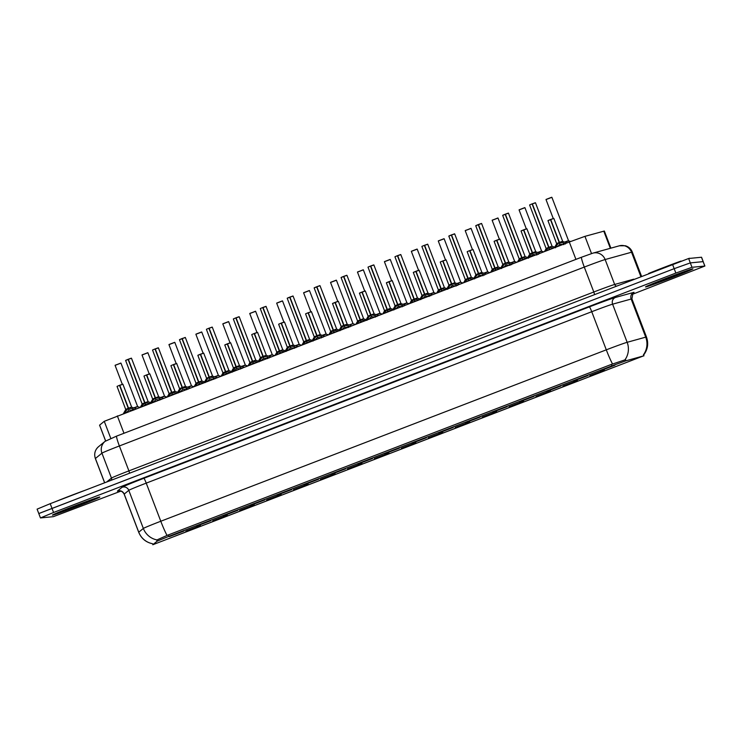 <?xml version="1.0" encoding="UTF-8"?>
<svg xmlns="http://www.w3.org/2000/svg" width="742" height="742" viewBox="0 0 742 742"><rect width="100%" height="100%" fill="white"/><g stroke="black" fill="none" stroke-linecap="round" stroke-linejoin="round"><path stroke-width="1.11" d="M573.371 381.184L587.998 375.582L573.371 381.184M546.446 391.553L561.063 385.942L546.446 391.553M519.511 401.914L534.129 396.302L519.511 401.914M492.577 412.274L507.203 406.672L492.577 412.274M465.642 422.634L480.269 417.032L465.642 422.634M438.707 433.003L453.334 427.392L438.707 433.003M411.773 443.364L426.4 437.752L411.773 443.364M384.848 453.724L399.465 448.122L384.848 453.724M357.913 464.093L372.53 458.482L357.913 464.093M330.978 474.453L345.605 468.842L330.978 474.453M304.044 484.814L318.67 479.202L304.044 484.814M277.109 495.174L291.736 489.572L277.109 495.174M250.175 505.543L264.801 499.932L250.175 505.543M223.249 515.903L237.867 510.292L223.249 515.903M196.315 526.264L210.932 520.652L196.315 526.264M169.38 536.624L184.007 531.022L169.38 536.624M600.306 370.824L614.933 365.212L600.306 370.824M562.844 386.081L577.471 380.47L562.844 386.081M535.909 396.441L550.536 390.83L535.909 396.441M508.984 406.802L523.602 401.19L508.984 406.802M482.05 417.162L496.667 411.56L482.05 417.162M455.115 427.531L469.742 421.92L455.115 427.531M428.18 437.891L442.807 432.28L428.18 437.891M401.246 448.251L415.872 442.64L401.246 448.251M374.311 458.612L388.938 453.01L374.311 458.612M347.386 468.981L362.003 463.37L347.386 468.981M320.451 479.341L335.069 473.73L320.451 479.341M293.517 489.701L308.143 484.09L293.517 489.701M266.582 500.062L281.209 494.46L266.582 500.062M239.647 510.431L254.274 504.82L239.647 510.431M212.713 520.791L227.34 515.18L212.713 520.791M185.788 531.151L200.405 525.54L185.788 531.151M589.779 375.712L604.405 370.11L589.779 375.712M579.252 380.6L593.878 374.998L579.252 380.6M552.317 390.969L566.944 385.358L552.317 390.969M525.382 401.329L540.009 395.718L525.382 401.329M498.448 411.689L513.074 406.078L498.448 411.689M471.522 422.05L486.14 416.447L471.522 422.05M444.588 432.419L459.205 426.808L444.588 432.419M417.653 442.779L432.28 437.168L417.653 442.779M390.719 453.139L405.345 447.528L390.719 453.139M363.784 463.5L378.411 457.897L363.784 463.5M336.849 473.869L351.476 468.258L336.849 473.869M309.924 484.229L324.542 478.618L309.924 484.229M282.99 494.589L297.607 488.978L282.99 494.589M256.055 504.95L270.682 499.347L256.055 504.95M229.12 515.319L243.747 509.708L229.12 515.319M202.186 525.679L216.812 520.068L202.186 525.679M175.251 536.039L189.878 530.437L175.251 536.039M606.186 370.239L620.804 364.628L606.186 370.239M105.596 440.943L99.576 425.166L104.26 421.308L569.299 242.013L584.946 236.355L604.35 231.031L610.889 248.153M643.425 355.937L152.778 544.749L157.128 541.178L168.898 536.318L611.89 365.871L625.97 360.788L643.425 355.937M692.815 268.808A25.376 0.668 159.1 0 0 667.865 277.693A25.376 0.668 159.1 0 0 645.521 286.931A25.376 0.668 159.1 0 0 645.661 286.95A25.376 0.668 159.1 0 0 670.61 278.065A25.376 0.668 159.1 0 0 692.945 268.827A25.376 0.668 159.1 0 0 692.815 268.808M99.706 497.01A25.376 0.668 159.1 0 0 74.747 505.896A25.376 0.668 159.1 0 0 52.413 515.134A25.376 0.668 159.1 0 0 52.543 515.152A25.376 0.668 159.1 0 0 77.502 506.267A25.376 0.668 159.1 0 0 99.836 497.029A25.376 0.668 159.1 0 0 99.706 497.01M152.36 543.673A18.318 18.253 -129.3 0 1 138.754 532.199L143.345 528.443A18.318 18.253 -129.3 0 0 156.979 539.926L167.043 535.427A18.318 1.753 -111 0 1 160.791 521.246L606.297 349.834A20.934 0.547 -20.9 0 1 627.157 342.303L645.716 337.146A18.318 17.641 74.5 0 1 643.435 354.787L643.657 354.908M632.323 294.351L704.9 266.035L703.138 261.62L690.31 262.9L674.172 268.669L38.862 513.547M167.043 535.427L611.009 364.545L624.922 359.879A18.318 17.641 74.5 0 0 627.157 342.303L612.604 304.183A20.934 0.547 159.1 0 0 591.745 311.714L146.23 483.125A20.934 0.547 159.1 0 0 128.793 490.332L124.202 494.089A20.934 0.547 159.1 0 0 124.155 494.144C121.614 489.776 118.117 490.907 118.878 490.824L118.609 490.861M704.9 266.035L691.989 267.296L675.851 273.065L53.572 512.49L40.458 517.935L53.368 516.664L121.002 491.083M689.8 258.383L689.763 258.281A26.165 0.686 159.1 0 0 689.624 258.262A26.165 0.686 159.1 0 0 688.641 258.504L50.215 503.688L37.1 509.142L38.779 513.538L674.172 268.669L690.31 262.9L703.221 261.629L701.542 257.233L688.632 258.504L691.989 267.296M564.653 242.087L565.209 241.864C568.845 240.519 569.095 240.482 565.951 241.753M545.602 251.13L548.69 247.429L549.34 249.136L548.987 247.457M535.464 202.807L532.357 203.892L548.941 247.336L553.523 248.088M529.686 204.903L532.079 203.892L548.672 247.392L546.177 248.431L548.69 247.429M549.312 247.364L552.048 246.186L548.932 247.29C552.502 245.982 552.66 245.973 549.423 247.281C545.778 248.626 545.528 248.663 548.672 247.392L549.59 249.034L551.083 249.024M532.357 203.892L535.325 202.733M549.34 249.136L548.171 250.137M555.452 247.809L556.593 245.389L559.218 242.541L559.867 244.248L559.524 242.569M553.829 218.445L550.722 219.53L559.468 242.439L563.215 242.838L565.413 243.979M548.05 220.541L550.443 219.53L559.199 242.504L556.704 243.543L559.218 242.541M559.459 242.402L562.575 241.298L559.459 242.402C563.03 241.094 563.197 241.085 559.95 242.393C556.305 243.738 556.064 243.775 559.199 242.504L560.127 244.146L563.883 244.61M550.722 219.53L553.69 218.371M558.949 242.82L556.695 243.766L547.976 220.671L550.703 219.484M559.867 244.248L557.863 246.307M645.902 286.857A25.117 0.659 159.1 0 0 670.592 278.065A25.117 0.659 159.1 0 0 692.703 268.919A25.117 0.659 159.1 0 0 692.574 268.901A25.117 0.659 159.1 0 0 667.874 277.693A25.117 0.659 159.1 0 0 645.772 286.839A25.117 0.659 159.1 0 0 645.902 286.857M681.035 261.063A26.165 0.686 159.1 0 0 648.638 273.446M537.718 252.447L538.275 252.234C541.91 250.889 542.161 250.852 539.017 252.122M510.784 262.807L511.34 262.594C514.976 261.249 515.226 261.212 512.082 262.483M483.849 273.167L484.405 272.954C488.051 271.609 488.292 271.572 485.157 272.843M458.222 283.203C461.366 281.932 461.116 281.969 457.471 283.314L460.717 282.173M457.22 283.63L460.717 282.164L456.914 283.537M518.667 261.49L521.756 257.789L522.405 259.496L522.053 257.817M508.53 213.167L505.423 214.262L522.006 257.697L526.588 258.448M521.747 257.752L519.242 258.791L521.756 257.789M502.751 215.263L505.144 214.252L521.737 257.752L522.665 259.403L524.149 259.385M505.423 214.262L508.391 213.093L505.395 214.16M508.418 213.084L525.113 256.556L521.997 257.659L525.271 256.704L522.387 257.724M521.737 257.752L521.737 257.752C518.602 259.023 518.843 258.986 522.489 257.641C525.735 256.333 525.568 256.342 521.997 257.65L521.997 257.65M505.172 214.355L502.677 215.393L505.404 214.206M522.405 259.496L521.246 260.507M491.733 271.86L494.812 268.122L495.471 269.856L495.127 268.177M478.488 224.622L481.604 223.518L478.488 224.622L495.062 268.02L499.654 268.808M475.817 225.624L478.21 224.613L494.812 268.112L492.308 269.151L495.081 268.066L495.73 269.763L497.223 269.745M478.46 224.52L481.484 223.453M481.604 223.518L498.179 266.916L495.062 268.02L498.336 267.074L495.452 268.085M494.812 268.112L494.812 268.112C491.668 269.383 491.918 269.346 495.554 268.001C498.8 266.703 498.633 266.703 495.062 268.02L495.062 268.02M495.471 269.856L494.311 270.867M464.798 282.22L467.887 278.519L468.545 280.226L468.193 278.538M454.661 233.897L451.553 234.982L468.128 278.38L472.719 279.168M448.882 235.984L451.284 234.982L467.877 278.482L465.382 279.521L467.887 278.519M468.128 278.38L471.244 277.276L468.128 278.38C471.699 277.063 471.866 277.063 468.619 278.371C464.984 279.715 464.733 279.743 467.877 278.482L468.796 280.124L470.289 280.105M451.553 234.982L454.521 233.813M451.526 234.889L454.67 233.878L471.402 277.434L468.517 278.454M451.303 235.084L448.808 236.123L451.535 234.936M468.545 280.226L467.377 281.227M52.784 515.059A25.117 0.659 159.1 0 0 77.483 506.267A25.117 0.659 159.1 0 0 99.586 497.121A25.117 0.659 159.1 0 0 99.456 497.103A25.117 0.659 159.1 0 0 74.766 505.896A25.117 0.659 159.1 0 0 52.654 515.041A25.117 0.659 159.1 0 0 52.784 515.059M84.746 490.406A26.165 0.686 159.1 0 0 55.529 501.648M429.98 293.897L430.536 293.684C434.181 292.339 434.432 292.302 431.288 293.572M403.054 304.257L403.611 304.044C407.247 302.699 407.497 302.662 404.353 303.932M376.12 314.617L376.676 314.404C380.312 313.059 380.563 313.022 377.418 314.293M437.873 292.58L440.952 288.879L441.611 290.586L441.258 288.907M427.726 244.257L424.628 245.342L441.193 288.749L445.784 289.538M421.948 246.353L424.35 245.342L440.943 288.842L438.448 289.881L440.952 288.879M441.193 288.74L444.31 287.636L441.193 288.74C444.764 287.432 444.931 287.423 441.685 288.731C438.049 290.076 437.799 290.113 440.943 288.842L441.861 290.484L443.354 290.474M424.628 245.342L427.587 244.183M441.583 288.814L444.467 287.794L427.744 244.239L424.591 245.25M441.611 290.586L440.442 291.587M410.938 302.94L414.027 299.239L414.676 300.946L414.324 299.267M397.693 255.712L400.81 254.608L397.693 255.712L414.259 299.109L418.859 299.898M395.013 256.713L397.415 255.702L414.008 299.202L411.513 300.241L414.027 299.239M414.259 299.109L417.375 298.006L414.259 299.109C417.839 297.792 417.996 297.783 414.759 299.091C411.114 300.436 410.864 300.473 414.008 299.202L414.926 300.853L416.42 300.835M397.656 255.61L400.652 254.543M414.676 300.946L413.507 301.957M384.004 313.31L387.092 309.609L387.741 311.306L387.389 309.627M370.759 266.072L373.875 264.968L370.759 266.072L387.343 309.507L391.924 310.258M368.088 267.074L370.481 266.072L387.074 309.562L384.579 310.61L387.092 309.609M387.343 309.507L387.992 311.213L389.485 311.195M370.722 265.97L373.745 264.903M373.875 264.968L390.45 308.366L387.333 309.47L390.607 308.524L387.714 309.535M387.352 309.516L387.074 309.562C383.929 310.833 384.18 310.796 387.825 309.451C391.062 308.153 390.904 308.153 387.333 309.47L387.333 309.47M387.741 311.306L386.573 312.317M349.185 324.987L349.742 324.764C353.377 323.419 353.628 323.391 350.484 324.653M322.251 335.347L322.807 335.134C326.452 333.789 326.693 333.752 323.558 335.022M295.316 345.707L295.873 345.494C299.518 344.149 299.768 344.112 296.624 345.382M268.381 356.067L268.938 355.854C272.583 354.509 272.833 354.472 269.689 355.743M241.447 366.437L242.003 366.214C245.648 364.878 245.899 364.841 242.755 366.112M357.069 323.67L360.158 319.969L360.807 321.676L360.454 319.997M343.824 276.432L346.941 275.328L343.824 276.432L360.408 319.867L364.99 320.627M341.153 277.434L343.546 276.432L360.139 319.932L357.644 320.971L360.158 319.969M360.408 319.867L361.066 321.574L362.55 321.555M343.796 276.339L346.792 275.273M363.497 318.726L360.399 319.83L363.497 318.726M360.417 319.876L360.139 319.932C357.004 321.203 357.245 321.165 360.89 319.821C364.137 318.513 363.97 318.513 360.399 319.83L360.399 319.83M343.574 276.534L341.07 277.573L343.806 276.386M360.807 321.676L359.647 322.677M330.134 334.03L333.223 330.329L333.872 332.036L333.529 330.357M316.89 286.792L320.006 285.698L316.89 286.792L333.464 330.199L338.055 330.988M314.218 287.803L316.611 286.792L333.204 330.292L330.709 331.331L333.223 330.329M333.464 330.19L336.58 329.086L333.464 330.19C337.035 328.882 337.202 328.873 333.956 330.181C330.32 331.526 330.069 331.563 333.214 330.292L334.132 331.934L335.625 331.924M316.862 286.7L319.858 285.633M320.006 285.698L336.738 329.244L333.854 330.264M316.639 286.894L314.144 287.933L316.871 286.746M333.872 332.036L332.713 333.047M303.2 344.399L306.288 340.689L306.938 342.396L306.594 340.717M293.062 296.067L289.955 297.162L306.529 340.559L311.121 341.348M287.284 298.163L289.677 297.152L306.279 340.652L303.784 341.691L306.288 340.689M306.548 340.606L306.279 340.652C303.135 341.923 303.385 341.886 307.021 340.541C310.267 339.242 310.1 339.242 306.529 340.559L307.197 342.303L308.691 342.285M289.955 297.162L292.923 295.993M289.927 297.06L293.071 296.058L309.646 339.456L306.529 340.559L309.804 339.613L306.919 340.624M289.705 297.254L287.21 298.293L289.937 297.106M306.938 342.396L305.778 343.407M276.274 354.759L279.354 351.059L280.012 352.765L279.66 351.077M266.128 306.427L263.03 307.522L279.595 350.92L284.186 351.708M260.349 308.524L262.751 307.522L279.344 351.012L276.849 352.06L279.354 351.059M279.595 350.92L282.711 349.816L279.595 350.92C283.166 349.603 283.333 349.603 280.086 350.901C276.451 352.246 276.2 352.283 279.344 351.012L280.263 352.663L281.756 352.645M263.03 307.522L265.988 306.353L262.993 307.42M280.012 352.765L278.844 353.767M249.34 365.12L252.41 361.382L253.078 363.126L252.725 361.447M236.095 317.882L239.212 316.778L236.095 317.882L252.66 361.28L257.261 362.077M233.415 318.893L235.817 317.882L252.41 361.382L249.915 362.421L252.679 361.326L253.328 363.023L254.821 363.014M236.058 317.789L239.054 316.723M239.212 316.778L255.777 360.176L252.67 361.28L255.944 360.334L253.05 361.354M252.41 361.382L252.41 361.382C249.266 362.652 249.516 362.615 253.161 361.271C256.398 359.963 256.231 359.972 252.66 361.28L252.66 361.28M253.078 363.126L251.909 364.127M214.521 376.797L215.078 376.584C218.714 375.239 218.964 375.202 215.82 376.472M187.587 387.157L188.143 386.944C191.779 385.599 192.03 385.562 188.885 386.832M160.652 397.517L161.209 397.304C164.845 395.959 165.095 395.922 161.96 397.193M133.718 407.887L134.274 407.664C137.919 406.328 138.16 406.291 135.025 407.562M222.405 375.48L225.494 371.779L226.143 373.486L225.791 371.807M212.268 327.157L209.161 328.242L225.744 371.686L230.326 372.438M206.489 329.253L208.882 328.242L225.475 371.742L222.98 372.781L225.494 371.779M225.735 371.64L228.851 370.546L225.735 371.64C229.306 370.332 229.464 370.323 226.227 371.631C222.581 372.976 222.331 373.013 225.475 371.742L226.393 373.384L227.887 373.374M209.161 328.242L212.129 327.083M209.123 328.149L212.277 327.148L229.009 370.694L226.115 371.714M226.143 373.486L224.974 374.497M195.471 385.849L198.559 382.149L199.208 383.846L198.856 382.167M185.333 337.517L182.226 338.612L198.81 382.047L203.391 382.798M198.541 382.111L196.046 383.141L198.559 382.149M179.555 339.613L181.948 338.602L198.541 382.102L199.468 383.753L200.952 383.735M182.226 338.612L185.194 337.443M182.198 338.51L185.342 337.508L201.917 380.906L198.8 382.009L202.074 381.063L199.19 382.074M198.541 382.102L198.541 382.102C195.406 383.373 195.647 383.336 199.292 381.991C202.538 380.692 202.371 380.692 198.8 382.009L198.8 382.009M181.975 338.704L179.471 339.743L182.207 338.556M199.208 383.846L198.04 384.857M168.536 396.209L171.625 392.509L172.274 394.215L171.931 392.527M155.291 348.972L158.408 347.868L155.291 348.972L171.866 392.37L176.457 393.158M171.615 392.472L169.111 393.51L171.625 392.509M152.62 349.974L155.013 348.972L171.606 392.462L172.534 394.113L174.027 394.095M155.263 348.87L158.287 347.803M158.408 347.868L174.982 391.266L171.866 392.37L175.14 391.424L172.255 392.435M171.606 392.462L171.606 392.462C168.471 393.733 168.722 393.696 172.357 392.36C175.604 391.053 175.437 391.053 171.866 392.37L171.866 392.37M172.274 394.215L171.114 395.217M141.601 406.57L144.69 402.869L145.339 404.575L144.996 402.897M128.357 359.332L131.473 358.228L128.357 359.332L144.931 402.739L149.522 403.527M125.686 360.343L128.078 359.332L144.681 402.832L142.176 403.871L144.69 402.869M144.931 402.73L148.048 401.626L144.931 402.73C148.502 401.422 148.669 401.413 145.423 402.72C141.787 404.065 141.536 404.102 144.681 402.832L145.599 404.473L147.092 404.464M128.329 359.239L131.353 358.163M128.106 359.434L125.611 360.473L128.338 359.286M145.339 404.575L144.18 405.577M528.517 258.17L532.274 252.864L532.932 254.608L532.589 252.929M523.787 229.89L526.903 228.796L523.787 229.89L532.543 252.809L536.281 253.208L538.479 254.339M521.116 230.901L523.509 229.89L532.274 252.864L529.769 253.903L532.274 252.864C529.129 254.135 529.38 254.098 533.016 252.753C536.262 251.445 536.095 251.455 532.524 252.762L535.641 251.668L532.524 252.772L533.192 254.515L536.948 254.979M523.759 229.797L526.783 228.721M523.537 229.992L521.042 231.031L523.769 229.844M532.932 254.608L530.929 256.667M501.583 268.539L502.724 266.118L505.348 263.271L506.007 264.968L505.654 263.289M496.852 240.26L499.969 239.156L496.852 240.26L505.608 263.169L509.346 263.568L511.544 264.699M494.181 241.261L496.583 240.25L505.339 263.225L502.844 264.273L505.348 263.271M505.59 263.132L508.706 262.028L505.59 263.132C509.16 261.815 509.327 261.815 506.081 263.113C502.445 264.458 502.195 264.495 505.339 263.225L506.257 264.875L510.014 265.339M496.825 240.158L499.82 239.091M505.079 263.54L502.826 264.486L494.107 241.391L496.843 240.204M506.007 264.968L503.994 267.027M474.648 278.899L475.789 276.478L478.404 273.594L479.072 275.338L478.72 273.65M473.025 249.535L469.927 250.62L478.655 273.492L482.421 273.928L484.609 275.069M467.247 251.621L469.649 250.62L478.404 273.585L475.91 274.633L478.673 273.538L479.323 275.236L483.088 275.699M469.927 250.62L472.886 249.451M481.762 272.388L478.655 273.492L481.762 272.388M478.404 273.585L478.404 273.585C475.26 274.855 475.511 274.818 479.147 273.483C482.393 272.175 482.226 272.175 478.655 273.492L478.655 273.492M479.072 275.338L477.06 277.397M447.714 289.259L448.854 286.839L451.488 283.991L452.138 285.698L451.785 284.019M446.1 259.895L442.993 260.98L451.739 283.898L455.486 284.288L457.675 285.429M440.312 261.991L442.714 260.98L451.47 283.954L448.975 284.993L451.488 283.991M451.72 283.852L454.837 282.748L451.72 283.852C455.3 282.544 455.458 282.535 452.221 283.843C448.576 285.188 448.326 285.225 451.47 283.954L452.388 285.596L456.154 286.06M442.993 260.98L445.961 259.821M452.138 285.698L450.125 287.757M420.779 299.62L421.92 297.208L424.554 294.351L425.203 296.058L424.851 294.379M419.165 270.255L416.058 271.349L424.804 294.259L428.551 294.657L430.74 295.789M413.387 272.351L415.78 271.34L424.535 294.314L422.04 295.353L424.554 294.351M424.795 294.212L427.911 293.118L424.795 294.212C428.366 292.904 428.524 292.895 425.287 294.203C421.642 295.548 421.391 295.585 424.535 294.314L425.454 295.965L429.219 296.429M416.058 271.349L419.026 270.181L416.03 271.247M419.054 270.171L428.069 293.266L425.175 294.286M415.808 271.442L413.303 272.481L416.039 271.294M425.203 296.058L423.19 298.117M393.844 309.989L394.994 307.568L397.619 304.721L398.268 306.418L397.916 304.739M389.123 281.71L392.24 280.606L389.123 281.71L397.87 304.619L401.617 305.018L403.806 306.149M386.452 282.711L388.845 281.71L397.601 304.674L395.106 305.723L397.619 304.721M397.87 304.619L398.528 306.325L402.285 306.789M389.096 281.608L392.119 280.541M392.24 280.606L400.977 303.478L397.86 304.582L401.134 303.636L398.25 304.647M397.879 304.628L397.601 304.674C394.466 305.945 394.707 305.908 398.352 304.563C401.598 303.265 401.431 303.265 397.86 304.582L397.86 304.582M388.873 281.802L386.378 282.841L389.105 281.654M398.268 306.418L396.265 308.477M366.919 320.349L368.06 317.928L370.685 315.081L371.334 316.788L370.991 315.1M365.296 290.985L362.189 292.07L370.926 314.942L374.682 315.378L376.88 316.519M359.518 293.071L361.911 292.07L370.675 315.044L368.171 316.083L370.685 315.081M370.926 314.942L374.042 313.838L370.926 314.942C374.497 313.625 374.664 313.625 371.417 314.933C367.782 316.277 367.531 316.305 370.675 315.044L371.594 316.686L375.35 317.149M362.189 292.07L365.157 290.901M362.161 291.977L365.305 290.966L374.2 313.996L371.315 315.016M361.938 292.172L359.443 293.211L362.17 292.023M371.334 316.788L369.33 318.847M339.984 330.709L341.125 328.289L343.75 325.441L344.399 327.148L344.056 325.469M335.254 302.43L338.371 301.326L335.254 302.43L344.01 325.348L347.748 325.738L349.946 326.879M332.583 303.441L334.985 302.43L343.741 325.404L341.246 326.443L343.75 325.441M343.991 325.302L347.108 324.198L343.991 325.302C347.562 323.994 347.729 323.985 344.483 325.293C340.847 326.638 340.597 326.675 343.741 325.404L344.659 327.046L348.415 327.51M335.226 302.337L338.222 301.271M338.371 301.326L347.265 324.356L344.381 325.376M335.004 302.532L332.509 303.571L335.236 302.384M344.399 327.148L342.396 329.207M313.05 341.07L314.191 338.658L316.815 335.801L317.474 337.508L317.122 335.829M311.427 311.705L308.329 312.799L317.057 335.672L320.822 336.107L323.011 337.239M305.648 313.801L308.051 312.79L316.806 335.764L314.311 336.803L316.815 335.801M317.057 335.672L320.173 334.568L317.057 335.672C320.627 334.354 320.794 334.345 317.548 335.653C313.912 336.998 313.662 337.035 316.806 335.764L317.724 337.415L321.49 337.879M308.329 312.799L311.288 311.631M317.474 337.508L315.461 339.567M286.115 351.439L287.256 349.018L289.89 346.171L290.539 347.868L290.187 346.189M281.394 323.16L284.511 322.056L281.394 323.16L290.141 346.069L293.888 346.468L296.077 347.608M278.714 324.161L281.116 323.16L289.872 346.124L287.377 347.173L289.89 346.171M290.141 346.078L289.872 346.124C286.727 347.395 286.978 347.358 290.623 346.013C293.86 344.715 293.702 344.715 290.122 346.032L290.79 347.775L294.555 348.239M281.357 323.058L284.381 321.991M284.511 322.056L293.238 344.928L290.131 346.032L293.405 345.086L290.512 346.097M290.539 347.868L288.527 349.936M259.181 361.799L260.321 359.378L262.956 356.531L263.605 358.238L263.252 356.559M254.46 333.52L257.576 332.416L254.46 333.52L263.206 356.429L266.953 356.828L269.142 357.969M251.788 334.521L254.181 333.52L262.937 356.494L260.442 357.533L262.956 356.531M263.197 356.392L266.313 355.288L263.197 356.392C266.768 355.075 266.925 355.075 263.688 356.383C260.043 357.727 259.793 357.765 262.937 356.494L263.855 358.136L267.621 358.599M254.432 333.427L257.428 332.36M263.605 358.238L261.592 360.297M232.246 372.159L236.002 366.854L236.67 368.598L236.318 366.919M227.525 343.88L230.641 342.785L227.525 343.88L236.271 366.798L240.018 367.197L242.207 368.329M224.854 344.891L227.247 343.88L236.002 366.854L233.507 367.893L236.281 366.798L236.93 368.496L240.686 368.959M227.497 343.787L230.493 342.721M236.002 366.854L236.002 366.854C232.867 368.125 233.109 368.088 236.754 366.743C240 365.435 239.833 365.444 236.262 366.752L239.378 365.648L236.262 366.761M227.275 343.982L224.78 345.021L227.506 343.834M236.67 368.598L234.657 370.657M205.321 382.529L206.462 380.108L209.086 377.251L209.736 378.958L209.392 377.279M203.698 353.155L200.59 354.249L209.327 377.122L213.084 377.557L215.282 378.689M197.919 355.251L200.312 354.24L209.068 377.214L206.573 378.253L209.086 377.251M209.327 377.122L212.444 376.018L209.327 377.122C212.898 375.804 213.065 375.804 209.819 377.103C206.183 378.448 205.933 378.485 209.068 377.214L209.995 378.865L213.752 379.329M200.59 354.249L203.558 353.081M200.34 354.342L197.845 355.381L200.572 354.194M209.736 378.958L207.732 381.017M178.386 392.889L179.527 390.468L182.142 387.584L182.801 389.327L182.458 387.639M176.763 363.515L173.656 364.61L182.393 387.482L186.149 387.918L188.347 389.058M170.985 365.611L173.387 364.61L182.142 387.574L179.647 388.623L182.411 387.528L183.061 389.225L186.817 389.689M173.656 364.61L176.624 363.441L173.628 364.507M176.652 363.441L185.509 386.378L182.393 387.482L185.667 386.536L182.782 387.547M182.142 387.574L182.142 387.574C178.998 388.845 179.249 388.808 182.884 387.463C186.131 386.165 185.964 386.165 182.393 387.482L182.393 387.482M182.801 389.327L180.798 391.386M151.451 403.249L152.592 400.828L155.217 397.981L155.876 399.688L155.523 398.009M146.73 374.97L149.847 373.866L146.73 374.97L155.477 397.879L159.224 398.278L161.413 399.419M144.05 375.981L146.452 374.97L155.208 397.944L152.713 398.983L155.217 397.981M155.458 397.842L158.575 396.738L155.458 397.842C159.029 396.534 159.196 396.525 155.95 397.833C152.314 399.177 152.064 399.215 155.208 397.944L156.126 399.586L159.892 400.049M146.693 374.877L149.689 373.81M155.876 399.688L153.863 401.747M124.517 413.609L125.658 411.189L128.292 408.341L128.941 410.048L128.589 408.369M122.903 384.245L119.796 385.33L128.542 408.248L132.289 408.647L134.478 409.779M117.115 386.341L119.518 385.33L128.273 408.304L125.778 409.343L128.292 408.341M128.913 408.276L131.631 407.098L128.524 408.202C132.095 406.894 132.261 406.885 129.025 408.193C125.379 409.538 125.129 409.575 128.273 408.304L129.191 409.946L132.957 410.419M119.796 385.33L122.755 384.171M128.941 410.048L126.928 412.107M610.332 248.301L603.775 231.133M611.89 365.871L611.334 364.424M625.97 360.788L625.376 359.23M168.898 536.318L168.341 534.861M157.128 541.178L156.618 539.842M591.522 253.569L584.946 236.355M575.931 259.375L569.299 242.013M123.979 433.272L117.347 415.9M110.799 438.401L104.26 421.308M105.642 440.915L99.604 425.12M119.193 490.712A26.165 0.686 -20.9 0 1 117.533 491.148A26.165 0.686 -20.9 0 1 117.459 491.046L122.05 487.29A26.165 0.686 -20.9 0 1 143.846 478.293L589.361 306.882A26.165 0.686 -20.9 0 1 615.433 297.459L633.993 292.311A5.231 5.046 -105.5 0 0 631.154 299.035L612.604 304.183A5.231 5.046 -105.5 0 1 615.433 297.459M645.716 337.146A20.934 0.547 -20.9 0 1 646.365 336.998A20.934 0.547 -20.9 0 1 646.477 337.016L631.924 298.896A20.934 0.547 159.1 0 0 631.813 298.878A20.934 0.547 159.1 0 0 631.154 299.035L645.716 337.146M589.361 306.882A5.231 0.501 69 0 1 591.745 311.714L606.297 349.834A18.318 1.753 69 0 0 612.558 364.016M122.05 487.29A5.231 5.213 50.7 0 1 128.793 490.332L143.345 528.443A20.934 0.547 -20.9 0 1 160.791 521.246L146.23 483.125A5.231 0.501 69 0 0 143.846 478.293M152.639 543.775C145.979 542.374 141.342 538.544 138.708 532.264A20.934 0.547 -20.9 0 1 138.754 532.199L124.202 494.089A5.231 5.213 50.7 0 0 117.459 491.046M704.817 266.016L701.459 257.224M675.851 273.065L672.493 264.263M53.572 512.49L50.215 503.688M581.589 257.205A10.462 1.002 69 0 0 581.561 257.214L592.96 253.124L619.347 245.806L625.395 245.75C628.687 246.78 630.997 248.885 632.305 252.085A20.934 0.547 159.1 0 0 632.193 252.076A20.934 0.547 159.1 0 0 631.535 252.224L640.8 276.46M619.347 245.806A10.462 10.082 74.5 0 1 631.535 252.224L605.147 259.542A20.934 0.547 159.1 0 0 584.288 267.083L119.379 445.961A20.934 0.547 159.1 0 0 101.942 453.158L95.412 458.5A20.934 0.547 159.1 0 0 95.366 458.565C93.882 453.909 94.939 449.958 98.538 446.693L105.067 441.351L116.661 436.083L581.543 257.224M104.668 482.736L95.412 458.5A10.462 10.434 -129.3 0 1 98.538 446.693M592.96 253.124A10.462 10.082 74.5 0 1 605.147 259.542L614.664 284.464L633.77 279.168M105.067 441.351A10.462 10.434 -129.3 0 0 101.942 453.158L111.458 478.08A20.934 0.547 -20.9 0 1 128.904 470.882L119.379 445.961A10.462 1.002 69 0 1 116.661 436.083A10.462 1.002 69 0 0 116.661 436.083L581.561 257.214A10.462 1.002 69 0 0 584.288 267.083L593.804 292.005A20.934 0.547 -20.9 0 1 614.664 284.464A2.616 2.523 -105.5 0 0 616.101 285.967M106.727 481.948L111.458 478.08A2.616 2.606 50.7 0 1 111.365 480.167M129.6 473.146L128.904 470.882L593.804 292.005L594.509 294.277M551.862 197.316L546.01 199.561L551.881 197.316L568.604 240.872L564.95 242.18M546.01 199.561L553.244 218.5M546.084 199.422L551.723 197.251M548.421 247.707L546.158 248.653L529.621 205.033M532.329 203.8L535.474 202.789L552.048 246.186L548.932 247.299M552.688 247.726L552.911 248.32M546.066 250.277L546.288 250.87M550.694 219.437L553.838 218.426L562.733 241.456L559.848 242.476M550.471 219.632L547.976 220.671M563.215 242.838L563.716 244.164M563.874 243.088L564.208 243.97M556.593 245.389L557.094 246.706M556.222 246.038L556.556 246.919M651.504 284.705A19.088 0.501 159.1 0 0 671.12 277.693A19.088 0.501 159.1 0 0 686.971 271.062A19.088 0.501 159.1 0 0 667.346 278.074A19.088 0.501 159.1 0 0 651.504 284.705M524.937 207.695L541.679 251.232L538.015 252.54M524.928 207.677L519.075 209.921L524.928 207.677M519.15 209.791L524.789 207.621M492.224 220.151L498.012 218.046L514.744 261.592L511.08 262.909M498.012 218.046L492.159 220.291M465.29 230.512L471.077 228.406L487.809 271.962L484.146 273.269M471.059 228.406L465.215 230.651L470.957 228.341M444.124 238.766L438.281 241.011L444.143 238.766L460.717 282.164M438.355 240.872L443.994 238.711M521.487 258.068L519.233 259.014L502.686 215.393M525.753 258.095L525.976 258.68M519.131 260.646L519.354 261.23M494.552 268.428L492.298 269.374L475.743 225.754L478.21 224.622M478.238 224.715L475.743 225.754M498.819 268.456L499.051 269.04M492.196 271.006L492.419 271.591M467.618 278.797L465.364 279.743L448.827 236.123M471.884 278.816L472.116 279.409M465.262 281.366L465.484 281.96M58.386 512.908A19.088 0.501 159.1 0 0 78.012 505.896A19.088 0.501 159.1 0 0 93.863 499.264A19.088 0.501 159.1 0 0 74.237 506.276A19.088 0.501 159.1 0 0 58.386 512.908M417.199 249.127L411.346 251.371L417.208 249.136L433.94 292.682L430.286 293.99M411.346 251.371L418.581 270.311M411.42 251.241L417.06 249.071M390.264 259.496L384.412 261.731L390.273 259.496L407.006 303.051L403.351 304.359M391.646 280.671L384.43 261.74M384.486 261.601L390.125 259.431M357.551 271.962L363.348 269.856L380.08 313.412L376.417 314.719M363.33 269.856L357.496 272.101M440.692 289.157L438.429 290.103L421.892 246.483M444.959 289.176L445.181 289.77M438.327 291.727L438.55 292.32M413.758 299.518L411.495 300.464L394.957 256.853M400.81 254.608L417.542 298.154L414.648 299.174M418.024 299.545L418.247 300.13M411.393 302.096L411.625 302.68M386.823 309.887L384.56 310.833L368.023 267.213M391.09 309.906L391.312 310.49M384.458 312.456L384.69 313.041M352.979 323.623L349.482 325.079M336.404 280.235L330.542 282.461L336.414 280.216L352.988 323.614M330.626 282.331L336.265 280.161M309.46 290.576L303.608 292.821L309.479 290.586L326.211 334.132L322.547 335.449M303.608 292.821L310.842 311.761M303.691 292.691L309.331 290.521M282.535 300.955L299.276 344.501L295.622 345.809M282.526 300.946L276.683 303.181L282.526 300.946M276.757 303.051L282.396 300.881M249.822 313.412L255.61 311.306L272.342 354.862L268.687 356.169M255.6 311.306L249.766 313.551M228.666 321.685L245.407 365.222L241.753 366.529M228.666 321.666L222.813 323.911L228.666 321.666M222.888 323.781L228.527 321.611M359.889 320.247L357.635 321.193L341.088 277.573M346.941 275.328L363.673 318.884L360.788 319.904M364.155 320.266L364.378 320.859M357.533 322.816L357.755 323.41M332.954 330.607L330.7 331.553L314.154 287.933M337.22 330.635L337.443 331.22M330.598 333.177L330.821 333.77M306.019 340.968L303.766 341.914L287.228 298.303M310.286 340.995L310.518 341.58M303.663 343.546L303.886 344.13M279.094 351.337L276.831 352.283L260.294 308.663M266.016 306.353L282.869 349.974L279.984 350.985M283.361 351.356L283.583 351.949M276.729 353.906L276.952 354.49M252.159 361.697L249.896 362.643L233.359 319.023M256.426 361.716L256.649 362.309M249.794 364.266L250.017 364.86M201.731 332.026L195.879 334.271L201.75 332.036L218.482 375.582L214.818 376.899M195.879 334.271L203.113 353.211M195.953 334.141L201.592 331.971M174.797 342.396L168.944 344.631L174.815 342.396L191.547 385.951L187.884 387.259M176.179 363.58L168.963 344.64M169.018 344.501L174.667 342.331M142.093 354.862L147.881 352.756L164.613 396.311L160.949 397.619M147.881 352.756L142.028 355.001M115.158 365.231L120.946 363.116L137.678 406.672L134.024 407.979M120.927 363.116L115.084 365.361L120.825 363.051M225.225 372.057L222.962 373.003L206.424 329.383M229.491 372.085L229.714 372.67M222.86 374.627L223.092 375.22M198.29 382.418L196.036 383.364L179.49 339.753M202.557 382.445L202.779 383.03M195.934 384.996L196.157 385.58M171.356 392.787L169.102 393.733L152.555 350.113M175.622 392.806L175.845 393.399M169 395.356L169.222 395.94M144.421 403.147L142.167 404.093L125.63 360.473M131.473 358.228L148.205 401.784L145.321 402.804M148.688 403.166L148.919 403.759M142.065 405.716L142.288 406.31M532.014 253.18L529.76 254.126L521.06 231.031M526.903 228.796L535.798 251.816L532.914 252.837M536.281 253.208L536.791 254.525M536.939 253.458L537.273 254.339M529.658 255.758L530.159 257.075M529.287 256.398L529.621 257.279M499.969 239.156L508.864 262.186L505.979 263.197M496.602 240.352L494.107 241.391M509.346 263.568L509.856 264.885M510.004 263.818L510.338 264.699M502.724 266.118L503.224 267.435M502.353 266.758L502.696 267.639M478.154 273.909L475.891 274.855L467.191 251.761M469.89 250.527L473.044 249.516L481.938 272.546L479.044 273.566M482.421 273.928L482.921 275.245M483.07 274.178L483.404 275.059M475.789 276.478L476.29 277.796M475.418 277.118L475.761 278M451.219 284.269L448.956 285.216L440.256 262.121M442.955 260.887L446.109 259.876L455.004 282.906L452.11 283.926M455.486 284.288L455.987 285.614M456.135 284.538L456.469 285.42M448.854 286.839L449.364 288.156M448.493 287.488L448.827 288.369M424.285 294.63L422.022 295.576L413.322 272.481M428.551 294.657L429.052 295.975M429.201 294.908L429.544 295.789M421.92 297.208L422.43 298.525M421.558 297.848L421.892 298.729M397.35 304.99L395.096 305.936L386.387 282.85M401.617 305.018L402.118 306.335M402.266 305.268L402.609 306.149M394.994 307.568L395.495 308.885M394.623 308.208L394.957 309.089M370.416 315.359L368.162 316.305L359.462 293.211M374.682 315.378L375.192 316.695M375.341 315.628L375.675 316.509M368.06 317.928L368.561 319.245M367.689 318.578L368.023 319.459M343.481 325.719L341.227 326.666L332.527 303.571M347.748 325.738L348.258 327.064M348.406 325.998L348.74 326.879M341.125 328.289L341.626 329.615M340.754 328.938L341.088 329.819M316.556 336.08L314.293 337.026L305.593 313.94M308.292 312.697L311.445 311.696L320.331 334.716L317.446 335.736M320.822 336.107L321.323 337.425M321.471 336.358L321.805 337.239M314.191 338.658L314.691 339.975M313.82 339.298L314.163 340.179M289.621 346.44L287.358 347.386L278.658 324.3M293.888 346.468L294.388 347.785M294.537 346.718L294.871 347.599M287.256 349.018L287.766 350.335M286.894 349.658L287.228 350.539M262.687 356.809L260.423 357.755L251.723 334.661M266.304 355.288L263.577 356.466M266.953 356.828L267.454 358.145M267.602 357.078L267.945 357.959M260.321 359.378L260.832 360.695M259.96 360.028L260.294 360.909M235.752 367.169L233.498 368.115L224.789 345.021M230.641 342.785L239.536 365.806L236.652 366.826M240.018 367.197L240.519 368.514M240.668 367.448L241.011 368.329M233.396 369.739L233.897 371.065M233.025 370.388L233.359 371.269M208.817 377.53L206.582 378.253M200.563 354.147L203.707 353.146L212.602 376.175L209.717 377.186M197.845 355.381L206.573 378.253M213.084 377.557L213.594 378.874M213.742 377.808L214.076 378.689M206.462 380.108L206.962 381.425M206.09 380.748L206.424 381.629M181.883 387.899L179.629 388.845L170.929 365.75M186.149 387.918L186.659 389.235M186.808 388.168L187.142 389.049M179.527 390.468L180.028 391.785M179.156 391.108L179.49 391.989M154.957 398.259L152.694 399.205L143.994 376.111M149.847 373.866L158.732 396.896L155.848 397.916M159.224 398.278L159.725 399.604M159.873 398.528L160.207 399.409M152.592 400.828L153.093 402.145M152.221 401.478L152.564 402.359M128.023 408.619L125.76 409.565L117.06 386.471M128.533 408.211L131.64 407.108L122.912 384.235L119.759 385.237M132.289 408.647L132.79 409.964M132.939 408.898L133.272 409.779M125.658 411.189L126.168 412.515M125.287 411.838L125.63 412.719M643.945 355.854L643.546 354.815M643.62 355.056C647.775 349.556 648.721 343.537 646.477 337.016M40.458 517.935L38.779 513.538M138.708 532.264L124.155 494.144M633.909 292.728L632.852 293.628L631.924 298.896M95.366 458.565L104.613 482.764M632.305 252.085L641.505 276.191M568.604 240.872L570.589 241.521M546.158 248.653L544.47 251.566M552.206 246.344L554.719 247.169M556.695 243.766L554.376 247.754M562.733 241.456L567.064 242.875M686.164 271.247L686.331 271.229C684.81 271.201 649.779 284.798 652.06 284.316L652.181 284.232M519.075 209.921L526.31 228.861M541.679 251.232L543.654 251.881M499.375 239.221L492.141 220.281L497.882 217.972M514.744 261.592L516.72 262.241M465.215 230.651L472.441 249.59M487.809 271.962L489.785 272.602M438.281 241.011L445.506 259.95M460.875 282.322L462.85 282.971M519.233 259.014L517.545 261.926M525.271 256.704L527.785 257.53M492.298 269.374L490.61 272.286M498.336 267.074L500.85 267.89M465.364 279.743L463.676 282.656M471.402 277.434L473.915 278.25M93.047 499.449L93.214 499.431C91.702 499.403 56.67 513 58.943 512.518L59.063 512.434M433.94 292.682L435.925 293.331M407.006 303.051L408.99 303.691M364.712 291.04L357.477 272.101L363.218 269.791M380.08 313.412L382.056 314.061M438.429 290.103L436.741 293.016M444.467 287.794L446.99 288.619M411.495 300.464L409.807 303.376M417.542 298.154L420.055 298.98M384.56 310.833L382.872 313.745M390.607 308.524L393.121 309.34M330.542 282.461L337.777 301.4M353.146 323.772L355.121 324.421M326.211 334.132L328.187 334.781M276.683 303.181L283.908 322.13M299.276 344.501L301.252 345.141M256.982 332.49L249.748 313.551L255.489 311.241M272.342 354.862L274.327 355.511M222.813 323.911L230.048 342.85M245.407 365.222L247.392 365.871M357.635 321.193L355.947 324.106M363.673 318.884L366.186 319.709M330.7 331.553L329.012 334.466M336.738 329.244L339.252 330.069M303.766 341.914L302.077 344.826M309.804 339.613L312.317 340.43M276.831 352.283L275.143 355.195M282.869 349.974L285.392 350.79M249.896 362.643L248.208 365.556M255.944 360.334L258.457 361.159M218.482 375.582L220.457 376.231M191.547 385.951L193.523 386.591M149.244 373.94L142.01 355.001L147.76 352.691M164.613 396.311L166.588 396.961M115.084 365.361L122.309 384.3M137.678 406.672L139.654 407.321M222.962 373.003L221.274 375.916M229.009 370.694L231.523 371.519M196.036 383.364L194.339 386.276M202.074 381.063L204.588 381.88M169.102 393.733L167.414 396.645M175.14 391.424L177.653 392.24M142.167 404.093L140.479 407.006M148.205 401.784L150.719 402.609M529.76 254.126L527.441 258.114M535.798 251.816L540.13 253.235M502.826 264.486L500.516 268.483M508.864 262.186L513.204 263.595M475.891 274.855L473.582 278.844M481.938 272.546L486.27 273.965M448.956 285.216L446.647 289.204M455.004 282.906L459.335 284.325M422.022 295.576L419.712 299.564M428.069 293.266L432.4 294.685M395.096 305.936L392.778 309.933M401.134 303.636L405.466 305.045M368.162 316.305L365.843 320.294M374.2 313.996L378.531 315.415M341.227 326.666L338.909 330.654M347.265 324.356L351.606 325.775M314.293 337.026L311.983 341.014M320.331 334.716L324.671 336.135M287.358 347.386L285.049 351.383M293.405 345.086L297.737 346.495M257.576 332.416L266.313 355.288M260.423 357.755L258.114 361.744M266.471 355.446L270.802 356.865M233.498 368.115L231.179 372.104M239.536 365.806L243.868 367.225M206.564 378.476L204.245 382.473M212.602 376.175L216.933 377.585M179.629 388.845L177.31 392.833M185.667 386.536L190.008 387.945M152.694 399.205L150.385 403.194M158.732 396.896L163.073 398.315M125.76 409.565L123.45 413.554M131.807 407.256L136.138 408.675"/></g></svg>
